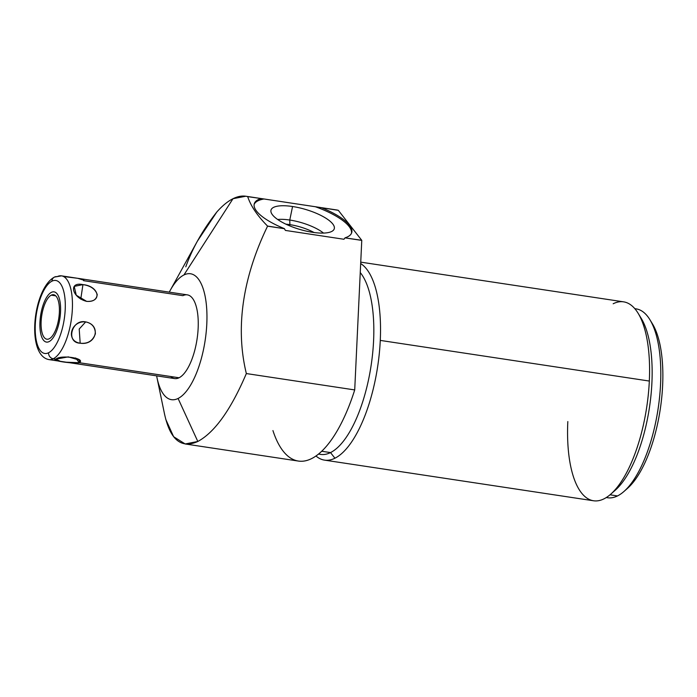 <?xml version="1.0" encoding="UTF-8"?>
<svg xmlns="http://www.w3.org/2000/svg" width="697" height="697" viewBox="0 0 697 697"><rect width="100%" height="100%" fill="white"/><g stroke="black" fill="none" stroke-linecap="round" stroke-linejoin="round"><path stroke-width="1.05" d="M165.747 419.315L173.623 436.705L185.193 443.972L197.817 441.471L178.083 398.466A63.671 24.43 -81.4 0 0 206.8 323.896A63.671 24.43 -81.4 0 0 183.912 274.975L232.998 198.706C238.261 196.101 243.157 195.413 247.696 196.632C250.763 205.946 257.376 215.765 267.543 226.072L267.57 226.168C246.329 269.966 233.73 321.648 246.346 373.557C230.925 409.679 214.746 432.323 197.817 441.471L178.083 398.466A63.671 24.43 -81.4 0 1 157.017 377.809A63.671 24.43 -81.4 0 1 156.633 375.857A63.671 24.43 -81.4 0 0 178.083 398.466A63.671 24.43 -81.4 0 0 206.8 323.896A63.671 24.43 -81.4 0 0 183.912 274.975A63.671 24.43 -81.4 0 0 169.275 292.139A63.671 24.43 -81.4 0 1 170.216 290.379L197.443 241.075M83.588 280.664L182.936 295.667A42.334 16.24 98.6 0 1 198.148 328.2A42.334 16.24 98.6 0 1 179.059 377.774A42.334 16.24 98.6 0 1 170.721 376.519M197.364 241.214L216.845 211.966C222.352 205.754 227.736 201.328 232.998 198.706L183.912 274.975A63.671 24.43 -81.4 0 0 170.216 290.379M185.785 266.812L185.838 266.681C192.546 247.975 202.888 229.74 216.845 211.966C222.352 205.754 227.736 201.328 232.998 198.706L245.814 196.232L315.392 206.748L264.024 198.985A50.803 16.005 -163.5 0 0 254.152 204.369A50.803 16.005 -163.5 0 1 264.024 198.985L247.696 196.632C250.763 205.946 257.376 215.765 267.543 226.072L284.498 228.721L267.57 226.168C246.329 269.957 233.73 321.648 246.346 373.557L354.712 389.928L246.346 373.557C230.925 409.679 214.746 432.323 197.817 441.471C181.298 448.946 170.216 439.859 164.57 414.21M272.936 430.58A127.002 48.729 -81.4 0 0 354.712 389.928L361.769 240.395A127.002 48.729 -81.4 0 0 361.734 240.299L345.024 237.869L361.734 240.299A127.002 48.729 98.6 0 1 361.769 240.395L345.024 237.869L343.952 239.263L285.422 230.428L284.315 228.599A50.803 16.005 16.5 0 1 254.3 203.742A50.803 16.005 16.5 0 1 260.791 198.61A50.803 16.005 16.5 0 0 284.315 228.599L285.422 230.428L343.952 239.263L345.024 237.869L361.769 240.395L354.712 389.928A127.002 48.729 98.6 0 1 298.386 461.066L185.149 443.963M315.392 206.748A50.803 16.005 -163.5 0 1 351.488 233.234A50.803 16.005 -163.5 0 0 315.392 206.748L338.315 210.32L315.392 206.748M312.718 232.328A32.986 10.394 16.5 0 0 332.757 223.972A32.986 10.394 16.5 0 0 292.557 206.512A32.986 10.394 16.5 0 0 272.518 214.868A32.986 10.394 16.5 0 0 312.718 232.328A32.986 10.394 16.5 0 0 333.976 229.479A32.986 10.394 16.5 0 0 292.557 206.512L289.769 220.034A30.093 9.479 -163.5 0 1 323.521 233.086A30.093 9.479 16.5 0 0 289.769 220.034L292.557 206.512A32.986 10.394 16.5 0 0 270.88 210.764A32.986 10.394 16.5 0 0 312.718 232.328M245.814 196.232L336.32 209.902A127.002 48.729 98.6 0 1 338.315 210.32A127.002 48.729 -81.4 0 0 334.29 209.71M361.734 240.299L338.315 210.32L361.734 240.299M318.668 453.965A95.506 36.645 -81.4 0 0 330.517 452.588A95.506 36.645 -81.4 0 0 370.586 368.826A95.506 36.645 -81.4 0 0 360.253 272.553A95.506 36.645 98.6 0 1 370.586 368.826A95.506 36.645 98.6 0 1 330.517 452.588L321.726 451.255L330.517 452.588A95.506 36.645 98.6 0 1 320.62 454.4L318.52 454.087M360.741 262.142L623.597 301.845A100.586 38.596 98.6 0 1 649.325 381.05L380.274 340.406A100.586 38.596 98.6 0 1 334.926 458.217L330.517 452.588L334.926 458.217A100.586 38.596 98.6 0 1 315.976 456.004A100.586 38.596 -81.4 0 0 324.497 460.125A100.586 38.596 -81.4 0 0 334.926 458.217A100.586 38.596 -81.4 0 0 380.274 340.406L649.325 381.05A100.586 38.596 98.6 0 1 603.968 498.852A100.586 38.596 98.6 0 1 593.548 500.768L324.497 460.125M380.274 340.406A100.586 38.596 -81.4 0 0 360.671 263.544A100.586 38.596 98.6 0 1 380.274 340.406M567.82 421.563A100.586 38.596 -81.4 0 0 603.968 498.852A100.586 38.596 -81.4 0 0 610.764 494.173A100.586 38.596 -81.4 0 0 649.325 381.05A100.586 38.596 -81.4 0 0 638.095 313.232A100.586 38.596 -81.4 0 0 613.168 303.761M638.095 313.232L641.24 318.381A95.506 36.645 98.6 0 1 649.447 407.475A95.506 36.645 98.6 0 1 615.294 490.183A95.506 36.645 98.6 0 1 613.055 492.004A95.506 36.645 -81.4 0 0 649.447 407.475A95.506 36.645 -81.4 0 0 639.637 315.976M634.81 308.675L636.134 308.876A95.506 36.645 98.6 0 1 659.658 396.375A95.506 36.645 98.6 0 1 617.498 495.933L610.023 494.8L617.498 495.933A95.506 36.645 -81.4 0 0 623.946 491.49A95.506 36.645 -81.4 0 0 658.107 408.79A95.506 36.645 -81.4 0 0 649.9 319.688A95.506 36.645 -81.4 0 0 634.871 308.745M649.9 319.688L652.418 323.809A91.446 35.085 98.6 0 1 660.277 409.113A91.446 35.085 98.6 0 1 627.57 488.292A91.446 35.085 98.6 0 1 625.775 489.773A91.446 35.085 -81.4 0 0 660.277 409.113A91.446 35.085 -81.4 0 0 651.137 321.866M606.355 497.501A95.506 36.645 -81.4 0 0 617.498 495.933A95.506 36.645 98.6 0 1 607.61 497.754L606.285 497.553M345.146 237.79A50.803 16.005 16.5 0 0 321.831 207.828A50.803 16.005 16.5 0 1 351.706 232.632A50.803 16.005 16.5 0 1 345.146 237.79M277.685 219.485A30.093 9.479 -163.5 0 1 289.769 220.034A30.093 9.479 16.5 0 0 277.685 219.485M285.918 224.173A26.556 8.364 -163.5 0 1 289.891 224.643L289.769 220.034L289.891 224.643A26.556 8.364 -163.5 0 1 314.068 232.519A26.556 8.364 16.5 0 0 289.891 224.643L289.551 225.793L289.891 224.643A26.556 8.364 16.5 0 0 285.918 224.173M78.691 278.452L187.319 294.866A42.334 16.24 98.6 0 1 197.748 333.645A42.334 16.24 98.6 0 1 179.059 377.774L79.362 362.719L75.633 357.962L79.362 362.719C86.28 358.293 60.674 354.512 55.856 359.164C50.053 360.515 73.298 364.026 79.362 362.719L79.493 360.14L68.262 356.873L55.856 359.164L53.26 358.772A42.334 16.24 98.6 0 1 48.868 359.582A42.334 16.24 -81.4 0 0 53.26 358.772L55.856 359.164L60.299 361.307L66.32 362.213L79.362 362.719L179.059 377.774A42.334 16.24 98.6 0 1 174.677 378.584L66.049 362.179M55.856 359.164L55.237 359.556M53.26 358.772A42.334 16.24 -81.4 0 0 71.948 314.643A42.334 16.24 -81.4 0 0 61.519 275.855A42.334 16.24 -81.4 0 0 57.128 276.665A5.419 4.835 63.6 0 0 54.471 277.066A5.419 4.835 63.6 0 0 51.935 281.17A5.419 4.835 -116.4 0 1 54.471 277.066L61.519 275.855A42.334 16.24 98.6 0 1 71.948 314.643A42.334 16.24 98.6 0 1 53.26 358.772A5.419 4.835 -116.4 0 1 48.555 352.769A36.915 14.167 -81.4 0 0 65.204 309.538A36.915 14.167 -81.4 0 0 51.935 281.17A36.915 14.167 -81.4 0 0 35.294 324.41A36.915 14.167 -81.4 0 0 48.555 352.769A5.419 4.835 63.6 0 0 53.26 358.772M72.924 277.58L78.918 278.486M86.637 301.365C102.677 302.324 99.079 286.04 82.943 284.62C68.201 281.379 71.791 297.654 86.637 301.365L86.663 301.374C93.049 301.862 96.578 299.588 97.231 294.552C95.315 289.02 90.549 285.718 82.943 284.62L80.756 299.152L82.943 284.62L74.231 286.38L76.252 295.223L86.663 301.374M80.181 343.203C96.264 345.79 101.605 325.063 85.67 321.901C70.719 320.402 65.387 341.121 80.181 343.203C87.796 344.03 92.867 340.885 95.384 333.785C95.28 327.189 92.039 323.225 85.67 321.901L79.205 329.036L80.181 343.203L79.205 329.036L85.67 321.901C71.66 318.782 65.466 342.837 80.181 343.203M51.935 281.17A36.915 14.167 98.6 0 1 65.204 309.538A36.915 14.167 98.6 0 1 48.555 352.769A36.915 14.167 98.6 0 1 35.294 324.41A36.915 14.167 98.6 0 1 51.935 281.17M49.217 338.777A22.487 8.625 -81.4 0 0 59.358 312.448A22.487 8.625 -81.4 0 0 51.273 295.162A22.487 8.625 -81.4 0 0 41.132 321.5A22.487 8.625 -81.4 0 0 49.217 338.777A22.487 8.625 -81.4 0 0 59.149 315.34A22.487 8.625 -81.4 0 0 53.608 294.735A22.487 8.625 -81.4 0 0 51.273 295.162L55.708 295.833L51.273 295.162A22.487 8.625 -81.4 0 0 41.35 318.607A22.487 8.625 -81.4 0 0 46.891 339.212A22.487 8.625 -81.4 0 0 49.217 338.777M63.54 276.526L77.742 278.312L83.858 280.22M49.086 341.608A25.397 9.749 -81.4 0 0 60.299 315.131A25.397 9.749 -81.4 0 0 54.044 291.86A25.397 9.749 -81.4 0 0 51.412 292.339A25.397 9.749 -81.4 0 0 40.199 318.817A25.397 9.749 -81.4 0 0 46.455 342.088A25.397 9.749 -81.4 0 0 49.086 341.608M157.017 377.809L164.684 414.785M610.764 494.173L615.294 490.183M627.57 488.292L623.946 491.49M60.395 361.325L48.868 359.582C25.963 355.322 32.968 288.697 54.471 277.066M61.519 275.855L73.046 277.598"/></g></svg>

